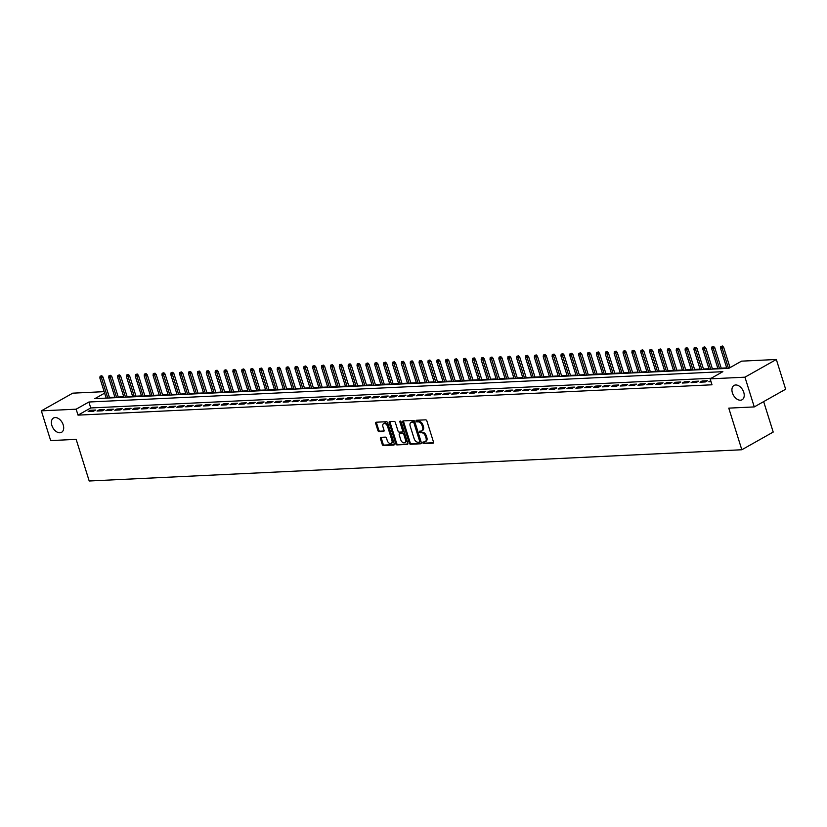 <?xml version="1.0" encoding="UTF-8"?>
<svg xmlns="http://www.w3.org/2000/svg" width="827" height="827" viewBox="0 0 827 827"><rect width="100%" height="100%" fill="white"/><g stroke="black" fill="none" stroke-linecap="round" stroke-linejoin="round"><path stroke-width="1.24" d="M422.845 442.848A0.879 0.569 -119.4 0 0 423.713 443.634L432.966 443.189A1.261 0.817 -119.4 0 0 433.472 441.98L426.887 420.974A1.261 0.817 -119.4 0 0 425.647 419.847L416.394 420.281A0.879 0.569 -119.4 0 0 416.911 421.925L418.111 421.863A4.032 2.626 -119.4 0 1 422.059 425.46L422.607 427.218A4.032 2.626 -119.4 0 1 421.801 430.857A4.032 2.626 -119.4 0 1 420.995 431.084L419.806 431.146A0.879 0.569 -119.4 0 0 420.312 432.779L421.512 432.717A4.032 2.626 -119.4 0 1 425.46 436.325L426.019 438.072A4.032 2.626 -119.4 0 1 425.202 441.711A4.032 2.626 -119.4 0 1 424.396 441.938L423.207 442A0.879 0.569 -119.4 0 0 422.845 442.848M423.651 441.98A0.879 0.569 -119.4 0 0 424.561 443.158L433.503 442.724M416.849 420.261A0.879 0.569 -119.4 0 0 417.759 421.439L418.958 421.388L418.111 421.863M420.25 431.125A0.879 0.569 -119.4 0 0 421.16 432.294L422.359 432.242L421.512 432.717M63.214 424.892A8.208 5.344 -119.4 0 0 53.507 418.017A8.208 5.344 -119.4 0 0 51.863 425.44A8.208 5.344 -119.4 0 0 61.57 432.314A8.208 5.344 -119.4 0 0 63.214 424.892M743.752 392.329A8.208 5.344 -119.4 0 0 734.045 385.444A8.208 5.344 -119.4 0 0 732.402 392.866A8.208 5.344 -119.4 0 0 742.108 399.751A8.208 5.344 -119.4 0 0 743.752 392.329M380.906 437.328A1.261 0.817 -119.4 0 0 380.399 438.537L382.25 444.43A1.261 0.817 -119.4 0 0 383.48 445.557L393.755 445.071A1.261 0.817 -119.4 0 0 394.262 443.861L387.677 422.845A1.261 0.817 -119.4 0 0 386.436 421.718L376.171 422.215A1.261 0.817 -119.4 0 0 375.665 423.424L377.898 430.536A1.261 0.817 -119.4 0 0 379.128 431.663L383.521 431.456A1.261 0.817 -119.4 0 0 384.028 430.247L382.922 426.711A3.37 2.192 -119.4 0 1 383.594 423.672A3.37 2.192 -119.4 0 1 387.584 426.494L391.915 440.326A3.37 2.192 -119.4 0 1 391.243 443.375A3.37 2.192 -119.4 0 1 387.253 440.553L386.54 438.248A1.261 0.817 -119.4 0 0 385.299 437.121L380.906 437.328M104.615 393.145L94.816 398.666L728.804 368.325L741.53 361.151L776.336 359.487L785.65 389.217L754.265 406.915L728.773 408.135L741.819 449.754L89.202 480.994L76.156 439.364L50.664 440.584L41.35 410.854L72.735 393.166L104.15 391.657M754.265 406.915L744.951 377.184L710.145 378.849L722.87 371.674L88.882 402.015L76.156 409.189L41.35 410.854M711.168 378.27L90.743 407.959L78.017 415.133L712.006 384.793L710.145 378.849M78.017 415.133L76.156 409.189M409.313 443.138A1.261 0.817 -119.4 0 0 410.554 444.264L420.819 443.768A1.261 0.817 -119.4 0 0 421.325 442.559L414.74 421.553A1.261 0.817 -119.4 0 0 413.5 420.426L403.235 420.912A1.261 0.817 -119.4 0 0 402.728 422.121L409.313 443.138L410.161 442.662A1.261 0.817 -119.4 0 0 411.401 443.789L421.356 443.303M407.287 444.419L397.022 444.905A1.261 0.817 -119.4 0 1 395.782 443.789L389.197 422.773A1.261 0.817 -119.4 0 1 389.703 421.563L394.097 421.356A1.261 0.817 -119.4 0 1 395.337 422.483L398.004 431.001A1.261 0.817 -119.4 0 0 399.234 432.128L402.149 431.983A1.261 0.817 -119.4 0 0 402.656 430.774L399.875 421.904A0.879 0.569 -119.4 0 1 401.095 421.853L407.794 443.21A1.261 0.817 -119.4 0 1 407.287 444.419L407.732 444.171M710.734 380.709L708.842 381.774L711.024 381.671M699.983 382.198L705.297 381.94L707.426 380.74L702.102 380.999L699.983 382.198M691.114 382.622L696.437 382.363L698.557 381.175L693.233 381.423L691.114 382.622M682.244 383.046L687.568 382.787L689.687 381.598L684.363 381.847L682.244 383.046M673.374 383.47L678.698 383.211L680.817 382.022L675.504 382.27L673.374 383.47M664.515 383.893L669.829 383.635L671.958 382.446L666.634 382.694L664.515 383.893M655.646 384.317L660.969 384.059L663.089 382.87L657.765 383.118L655.646 384.317M646.776 384.741L652.1 384.483L654.219 383.294L648.895 383.542L646.776 384.741M637.906 385.165L643.23 384.906L645.349 383.718L640.036 383.966L637.906 385.165M629.047 385.589L634.361 385.341L636.49 384.142L631.166 384.4L629.047 385.589M620.178 386.013L625.501 385.764L627.621 384.565L622.297 384.824L620.178 386.013M611.308 386.436L616.632 386.188L618.751 384.989L613.427 385.248L611.308 386.436M602.438 386.86L607.762 386.612L609.881 385.413L604.568 385.671L602.438 386.86M593.579 387.284L598.893 387.036L601.022 385.837L595.698 386.095L593.579 387.284M584.71 387.708L590.033 387.46L592.153 386.261L586.829 386.519L584.71 387.708M575.84 388.132L581.164 387.884L583.283 386.685L577.959 386.943L575.84 388.132M566.971 388.566L572.294 388.308L574.414 387.108L569.1 387.367L566.971 388.566M558.111 388.99L563.425 388.731L565.544 387.532L560.23 387.791L558.111 388.99M549.242 389.414L554.566 389.155L556.685 387.956L551.361 388.214L549.242 389.414M540.372 389.837L545.696 389.579L547.815 388.38L542.491 388.638L540.372 389.837M531.503 390.261L536.826 390.003L538.946 388.804L533.632 389.062L531.503 390.261M522.643 390.685L527.957 390.427L530.076 389.238L524.763 389.486L522.643 390.685M513.774 391.109L519.098 390.851L521.217 389.662L515.893 389.91L513.774 391.109M504.904 391.533L510.228 391.274L512.347 390.086L507.023 390.334L504.904 391.533M496.035 391.957L501.358 391.698L503.478 390.509L498.164 390.757L496.035 391.957M487.175 392.38L492.489 392.122L494.608 390.933L489.295 391.181L487.175 392.38M478.306 392.804L483.63 392.546L485.749 391.357L480.425 391.605L478.306 392.804M469.436 393.228L474.76 392.97L476.879 391.781L471.555 392.029L469.436 393.228M460.567 393.652L465.89 393.404L468.01 392.205L462.696 392.463L460.567 393.652M451.707 394.076L457.021 393.828L459.14 392.629L453.827 392.887L451.707 394.076M442.838 394.5L448.162 394.252L450.281 393.052L444.957 393.311L442.838 394.5M433.968 394.924L439.292 394.675L441.411 393.476L436.087 393.735L433.968 394.924M425.099 395.347L430.422 395.099L432.542 393.9L427.228 394.159L425.099 395.347M416.239 395.771L421.553 395.523L423.672 394.324L418.359 394.582L416.239 395.771M407.37 396.195L412.694 395.947L414.813 394.748L409.489 395.006L407.37 396.195M398.5 396.629L403.824 396.371L405.943 395.172L400.619 395.43L398.5 396.629M389.631 397.053L394.955 396.795L397.074 395.595L391.76 395.854L389.631 397.053M380.771 397.477L386.085 397.218L388.204 396.019L382.891 396.278L380.771 397.477M371.902 397.901L377.226 397.642L379.345 396.443L374.021 396.702L371.902 397.901M363.032 398.325L368.356 398.066L370.475 396.867L365.152 397.125L363.032 398.325M354.163 398.748L359.487 398.49L361.606 397.301L356.292 397.549L354.163 398.748M345.304 399.172L350.617 398.914L352.736 397.725L347.423 397.973L345.304 399.172M336.434 399.596L341.758 399.338L343.877 398.149L338.553 398.397L336.434 399.596M327.564 400.02L332.888 399.761L335.007 398.573L329.684 398.821L327.564 400.02M318.695 400.444L324.019 400.185L326.138 398.996L320.824 399.245L318.695 400.444M309.836 400.868L315.149 400.609L317.268 399.42L311.955 399.668L309.836 400.868M300.966 401.291L306.29 401.033L308.409 399.844L303.085 400.092L300.966 401.291M292.096 401.715L297.42 401.467L299.539 400.268L294.216 400.526L292.096 401.715M283.227 402.139L288.551 401.891L290.67 400.692L285.356 400.95L283.227 402.139M274.368 402.563L279.681 402.315L281.8 401.116L276.487 401.374L274.368 402.563M265.498 402.987L270.822 402.739L272.941 401.54L267.617 401.798L265.498 402.987M256.628 403.411L261.952 403.162L264.071 401.963L258.748 402.222L256.628 403.411M247.759 403.834L253.083 403.586L255.202 402.387L249.888 402.646L247.759 403.834M238.9 404.258L244.213 404.01L246.332 402.811L241.019 403.069L238.9 404.258M230.03 404.692L235.354 404.434L237.473 403.235L232.149 403.493L230.03 404.692M221.16 405.116L226.484 404.858L228.603 403.659L223.28 403.917L221.16 405.116M212.291 405.54L217.615 405.282L219.734 404.083L214.42 404.341L212.291 405.54M203.432 405.964L208.745 405.706L210.864 404.506L205.551 404.765L203.432 405.964M194.562 406.388L199.886 406.129L202.005 404.941L196.681 405.189L194.562 406.388M185.693 406.812L191.016 406.553L193.136 405.364L187.812 405.612L185.693 406.812M176.823 407.235L182.147 406.977L184.266 405.788L178.942 406.036L176.823 407.235M167.964 407.659L173.277 407.401L175.396 406.212L170.083 406.46L167.964 407.659M159.094 408.083L164.408 407.825L166.537 406.636L161.213 406.884L159.094 408.083M150.225 408.507L155.548 408.249L157.668 407.06L152.344 407.308L150.225 408.507M141.355 408.931L146.679 408.672L148.798 407.484L143.474 407.732L141.355 408.931M132.496 409.355L137.809 409.107L139.928 407.907L134.615 408.166L132.496 409.355M123.626 409.778L128.94 409.53L131.069 408.331L125.745 408.59L123.626 409.778M114.757 410.202L120.08 409.954L122.2 408.755L116.876 409.014L114.757 410.202M105.887 410.626L111.211 410.378L113.33 409.179L108.006 409.437L105.887 410.626M97.028 411.05L102.341 410.802L104.46 409.603L99.147 409.861L97.028 411.05M95.601 410.027L90.277 410.285L88.158 411.474L93.472 411.226L95.601 410.027M726.706 367.901L721.196 368.16M717.836 368.325L712.336 368.584M708.966 368.749L703.467 369.007M700.097 369.173L694.597 369.442M691.238 369.597L685.728 369.865M682.368 370.02L676.868 370.289M673.498 370.444L667.999 370.713M664.629 370.868L659.129 371.137M655.77 371.292L650.26 371.561M646.9 371.716L641.401 371.985M638.03 372.14L632.531 372.408M629.161 372.563L623.661 372.832M620.302 372.998L614.792 373.256M611.432 373.422L605.933 373.68M602.563 373.845L597.063 374.104M593.693 374.269L588.193 374.528M584.834 374.693L579.324 374.951M575.964 375.117L570.465 375.375M567.095 375.541L561.595 375.799M558.225 375.965L552.725 376.223M549.366 376.388L543.856 376.647M540.496 376.812L534.997 377.071M531.627 377.236L526.127 377.505M522.757 377.66L517.257 377.929M513.898 378.084L508.388 378.352M505.028 378.508L499.529 378.776M496.159 378.931L490.659 379.2M487.289 379.355L481.79 379.624M478.43 379.779L472.92 380.048M469.56 380.203L464.061 380.472M460.691 380.627L455.191 380.896M451.821 381.061L446.322 381.319M442.962 381.485L437.452 381.743M434.092 381.909L428.593 382.167M425.223 382.332L419.723 382.591M416.353 382.756L410.854 383.015M407.494 383.18L401.984 383.439M398.624 383.604L393.125 383.862M389.755 384.028L384.255 384.286M380.885 384.452L375.386 384.71M372.026 384.875L366.516 385.134M363.156 385.299L357.657 385.568M354.287 385.723L348.787 385.992M345.417 386.147L339.918 386.416M336.558 386.571L331.048 386.84M327.688 386.995L322.189 387.263M318.819 387.418L313.319 387.687M309.949 387.842L304.45 388.111M301.09 388.266L295.58 388.535M292.22 388.69L286.721 388.959M283.351 389.124L277.851 389.383M274.481 389.548L268.982 389.806M265.622 389.972L260.112 390.23M256.752 390.396L251.253 390.654M247.883 390.82L242.383 391.078M239.013 391.243L233.514 391.502M230.144 391.667L224.644 391.926M221.285 392.091L215.785 392.349M212.415 392.515L206.915 392.773M203.545 392.939L198.046 393.197M194.676 393.363L189.176 393.631M185.817 393.786L180.317 394.055M176.947 394.21L171.447 394.479M168.077 394.634L162.578 394.903M159.208 395.058L153.708 395.327M150.349 395.482L144.849 395.751M141.479 395.906L135.979 396.174M132.609 396.329L127.11 396.598M123.74 396.753L118.24 397.022M114.881 397.187L109.381 397.456M741.819 449.754L773.204 432.066L763.662 401.612M776.336 359.487L744.951 377.184M109.402 397.446L107.541 391.502M90.743 407.959L88.882 402.015M702.102 380.999L702.443 382.074M693.233 381.423L693.574 382.498M684.363 381.847L684.704 382.922M675.504 382.27L675.835 383.356M666.634 382.694L666.976 383.78M657.765 383.118L658.106 384.204M648.895 383.542L649.236 384.627M640.036 383.966L640.367 385.051M631.166 384.4L631.508 385.475M622.297 384.824L622.638 385.899M613.427 385.248L613.768 386.323M604.568 385.671L604.899 386.747M595.698 386.095L596.04 387.17M586.829 386.519L587.17 387.594M577.959 386.943L578.3 388.018M569.1 387.367L569.431 388.442M560.23 387.791L560.572 388.866M551.361 388.214L551.702 389.29M542.491 388.638L542.832 389.713M533.632 389.062L533.963 390.137M524.763 389.486L525.104 390.561M515.893 389.91L516.234 390.985M507.023 390.334L507.364 391.419M498.164 390.757L498.495 391.843M489.295 391.181L489.625 392.267M480.425 391.605L480.766 392.691M471.555 392.029L471.897 393.114M462.696 392.463L463.027 393.538M453.827 392.887L454.157 393.962M444.957 393.311L445.298 394.386M436.087 393.735L436.429 394.81M427.228 394.159L427.559 395.234M418.359 394.582L418.689 395.657M409.489 395.006L409.83 396.081M400.619 395.43L400.961 396.505M391.76 395.854L392.091 396.929M382.891 396.278L383.221 397.353M374.021 396.702L374.362 397.777M365.152 397.125L365.493 398.2M356.292 397.549L356.623 398.624M347.423 397.973L347.753 399.048M338.553 398.397L338.894 399.482M329.684 398.821L330.025 399.906M320.824 399.245L321.155 400.33M311.955 399.668L312.286 400.754M303.085 400.092L303.426 401.178M294.216 400.526L294.557 401.602M285.356 400.95L285.687 402.025M276.487 401.374L276.818 402.449M267.617 401.798L267.958 402.873M258.748 402.222L259.089 403.297M249.888 402.646L250.219 403.721M241.019 403.069L241.35 404.145M232.149 403.493L232.49 404.568M223.28 403.917L223.621 404.992M214.42 404.341L214.751 405.416M205.551 404.765L205.882 405.84M196.681 405.189L197.022 406.264M187.812 405.612L188.153 406.688M178.942 406.036L179.283 407.111M170.083 406.46L170.414 407.546M161.213 406.884L161.554 407.969M152.344 407.308L152.685 408.393M143.474 407.732L143.815 408.817M134.615 408.166L134.946 409.241M125.745 408.59L126.086 409.665M116.876 409.014L117.217 410.089M108.006 409.437L108.347 410.512M99.147 409.861L99.478 410.936M90.277 410.285L90.619 411.36M425.202 441.711L426.06 441.236A4.032 2.626 -119.4 0 0 426.866 437.597L426.019 438.072M422.359 432.242A4.032 2.626 -119.4 0 1 426.318 435.839L426.866 437.597M421.801 430.857L422.649 430.381A4.032 2.626 -119.4 0 0 423.465 426.742L422.607 427.218M418.958 421.388A4.032 2.626 -119.4 0 1 422.907 424.985L423.465 426.742M403.545 420.902A1.261 0.817 -119.4 0 0 403.576 421.646L410.161 442.662M419.351 442.187A0.879 0.569 -119.4 0 0 419.702 441.339L413.924 422.897A0.879 0.569 -119.4 0 0 413.055 422.101L411.794 422.163A4.032 2.626 -119.4 0 0 410.988 422.39A4.032 2.626 -119.4 0 0 410.182 426.029L414.131 438.641A4.032 2.626 -119.4 0 0 418.09 442.238L419.351 442.187M419.661 442.011L420.199 441.701A0.879 0.569 -119.4 0 0 420.55 440.853L419.702 441.339M410.988 422.39L411.836 421.915A4.032 2.626 -119.4 0 1 412.642 421.687L413.903 421.625A0.879 0.569 -119.4 0 1 414.772 422.411L420.55 440.853M407.825 443.954L397.022 444.905M390.013 421.553A1.261 0.817 -119.4 0 0 390.044 422.297L396.629 443.303A1.261 0.817 -119.4 0 0 397.87 444.43M403.007 431.508A1.261 0.817 -119.4 0 0 403.504 430.298L400.723 421.429L399.875 421.904M400.775 439.84A3.37 2.192 -119.4 0 0 404.754 442.662A3.37 2.192 -119.4 0 0 405.426 439.623L403.907 434.744A1.261 0.817 -119.4 0 0 402.666 433.617L399.751 433.762A1.261 0.817 -119.4 0 0 399.245 434.971L400.775 439.84M404.754 442.662L405.602 442.187A3.37 2.192 -119.4 0 0 406.274 439.137L405.426 439.623M400.154 433.534A1.261 0.817 -119.4 0 1 400.599 433.286L403.514 433.141A1.261 0.817 -119.4 0 1 404.754 434.268L406.274 439.137M391.243 443.375L392.091 442.89A3.37 2.192 -119.4 0 0 392.763 439.85L391.915 440.326M383.594 423.672L384.441 423.197A3.37 2.192 -119.4 0 1 388.432 426.019L392.763 439.85M376.471 422.194A1.261 0.817 -119.4 0 0 376.512 422.938L378.745 430.061A1.261 0.817 -119.4 0 0 379.975 431.187L384.069 430.991M381.216 437.318A1.261 0.817 -119.4 0 0 381.247 438.062L383.097 443.954A1.261 0.817 -119.4 0 0 384.328 445.081L394.293 444.606M722.498 346.006L720.762 346.534L722.498 346.006L723.677 347.35L720.555 348.291L726.861 368.418M721.651 346.492L728.463 368.346M723.677 347.35L730.034 367.633M720.555 348.291L720.762 346.534M713.629 346.441L711.902 346.958L713.629 346.441L714.807 347.774L711.685 348.715L718.001 368.842M712.781 346.916L719.593 368.77M714.807 347.774L721.361 368.687M711.685 348.715L711.902 346.958M704.769 346.864L703.033 347.381L704.769 346.864L705.948 348.198L702.826 349.139L709.132 369.266M703.922 347.34L710.724 369.193M705.948 348.198L712.492 369.111M702.826 349.139L703.033 347.381M695.9 347.288L694.163 347.805L695.9 347.288L697.078 348.622L693.956 349.563L700.262 369.69M695.052 347.764L701.865 369.617M697.078 348.622L703.632 369.535M693.956 349.563L694.163 347.805M687.03 347.712L685.294 348.229L687.03 347.712L688.209 349.046L685.087 349.986L691.393 370.114M686.183 348.188L692.995 370.041M688.209 349.046L694.763 369.958M685.087 349.986L685.294 348.229M678.161 348.136L676.434 348.653L678.161 348.136L679.339 349.47L676.217 350.41L682.533 370.537M677.313 348.612L684.125 370.465M679.339 349.47L685.893 370.382M676.217 350.41L676.434 348.653M669.301 348.56L667.565 349.077L669.301 348.56L670.48 349.893L667.358 350.834L673.664 370.961M668.454 349.035L675.256 370.889M670.48 349.893L677.024 370.806M667.358 350.834L667.565 349.077M660.432 348.984L658.695 349.501L660.432 348.984L661.61 350.317L658.488 351.258L664.794 371.395M659.584 349.459L666.397 371.313M661.61 350.317L668.164 371.23M658.488 351.258L658.695 349.501M651.562 349.407L649.826 349.924L651.562 349.407L652.741 350.741L649.619 351.682L655.925 371.819M650.715 349.883L657.527 371.736M652.741 350.741L659.295 371.654M649.619 351.682L649.826 349.924M642.693 349.831L640.966 350.348L642.693 349.831L643.871 351.165L640.749 352.106L647.065 372.243M641.845 350.307L648.657 372.16M643.871 351.165L650.425 372.078M640.749 352.106L640.966 350.348M633.833 350.255L632.097 350.772L633.833 350.255L635.012 351.589L631.89 352.529L638.196 372.667M632.986 350.731L639.788 372.584M635.012 351.589L641.556 372.501M631.89 352.529L632.097 350.772M624.964 350.679L623.227 351.196L624.964 350.679L626.142 352.013L623.02 352.953L629.326 373.091M624.116 351.155L630.918 373.008M626.142 352.013L632.696 372.925M623.02 352.953L623.227 351.196M616.094 351.103L614.358 351.62L616.094 351.103L617.273 352.447L614.151 353.377L620.457 373.515M615.247 351.578L622.059 373.432M617.273 352.447L623.827 373.349M614.151 353.377L614.358 351.62M607.225 351.527L605.498 352.054L607.225 351.527L608.403 352.871L605.281 353.801L611.598 373.938M606.377 352.002L613.189 373.856M608.403 352.871L614.957 373.773M605.281 353.801L605.498 352.054M598.366 351.951L596.629 352.478L598.366 351.951L599.544 353.294L596.422 354.225L602.728 374.362M597.518 352.426L604.32 374.29M599.544 353.294L606.088 374.197M596.422 354.225L596.629 352.478M589.496 352.374L587.759 352.902L589.496 352.374L590.674 353.718L587.552 354.649L593.858 374.786M588.648 352.86L595.45 374.714M590.674 353.718L597.228 374.621M587.552 354.649L587.759 352.902M580.626 352.798L578.89 353.325L580.626 352.798L581.805 354.142L578.683 355.072L584.989 375.21M579.779 353.284L586.591 375.138M581.805 354.142L588.359 375.044M578.683 355.072L578.89 353.325M571.757 353.222L570.03 353.749L571.757 353.222L572.935 354.566L569.813 355.496L576.13 375.634M570.909 353.708L577.722 375.561M572.935 354.566L579.489 375.468M569.813 355.496L570.03 353.749M562.898 353.646L561.161 354.173L562.898 353.646L564.076 354.99L560.944 355.93L567.26 376.058M562.05 354.132L568.852 375.985M564.076 354.99L570.62 375.903M560.944 355.93L561.161 354.173M554.028 354.08L552.291 354.597L554.028 354.08L555.206 355.414L552.085 356.354L558.39 376.481M553.18 354.556L559.982 376.409M555.206 355.414L561.76 376.326M552.085 356.354L552.291 354.597M545.158 354.504L543.422 355.021L545.158 354.504L546.337 355.837L543.215 356.778L549.521 376.905M544.311 354.979L551.123 376.833M546.337 355.837L552.891 376.75M543.215 356.778L543.422 355.021M536.289 354.928L534.562 355.445L536.289 354.928L537.467 356.261L534.345 357.202L540.662 377.329M535.441 355.403L542.254 377.257M537.467 356.261L544.021 377.174M534.345 357.202L534.562 355.445M527.43 355.352L525.693 355.868L527.43 355.352L528.608 356.685L525.476 357.626L531.792 377.753M526.582 355.827L533.384 377.681M528.608 356.685L535.152 377.598M525.476 357.626L525.693 355.868M518.56 355.775L516.823 356.292L518.56 355.775L519.738 357.109L516.617 358.05L522.922 378.177M517.712 356.251L524.514 378.104M519.738 357.109L526.292 378.022M516.617 358.05L516.823 356.292M509.69 356.199L507.954 356.716L509.69 356.199L510.869 357.533L507.747 358.473L514.053 378.601M508.843 356.675L515.655 378.528M510.869 357.533L517.423 378.446M507.747 358.473L507.954 356.716M500.821 356.623L499.084 357.14L500.821 356.623L501.999 357.957L498.877 358.897L505.194 379.024M499.973 357.099L506.786 378.952M501.999 357.957L508.553 378.869M498.877 358.897L499.084 357.14M491.962 357.047L490.225 357.564L491.962 357.047L493.14 358.38L490.008 359.321L496.324 379.459M491.114 357.522L497.916 379.376M493.14 358.38L499.684 379.293M490.008 359.321L490.225 357.564M483.092 357.471L481.355 357.988L483.092 357.471L484.271 358.804L481.149 359.745L487.454 379.882M482.244 357.946L489.046 379.8M484.271 358.804L490.825 379.717M481.149 359.745L481.355 357.988M474.222 357.895L472.486 358.411L474.222 357.895L475.401 359.228L472.279 360.169L478.585 380.306M473.375 358.37L480.187 380.224M475.401 359.228L481.955 380.141M472.279 360.169L472.486 358.411M465.353 358.318L463.616 358.835L465.353 358.318L466.531 359.652L463.409 360.593L469.726 380.73M464.505 358.794L471.318 380.647M466.531 359.652L473.085 380.565M463.409 360.593L463.616 358.835M456.494 358.742L454.757 359.259L456.494 358.742L457.672 360.076L454.54 361.017L460.856 381.154M455.646 359.218L462.448 381.071M457.672 360.076L464.216 380.989M454.54 361.017L454.757 359.259M447.624 359.166L445.887 359.683L447.624 359.166L448.803 360.51L445.681 361.44L451.987 381.578M446.776 359.642L453.578 381.495M448.803 360.51L455.357 381.412M445.681 361.44L445.887 359.683M438.755 359.59L437.018 360.117L438.755 359.59L439.933 360.934L436.811 361.864L443.117 382.002M437.907 360.065L444.719 381.919M439.933 360.934L446.487 381.836M436.811 361.864L437.018 360.117M429.885 360.014L428.148 360.541L429.885 360.014L431.063 361.358L427.941 362.288L434.258 382.425M429.037 360.489L435.85 382.353M431.063 361.358L437.617 382.26M427.941 362.288L428.148 360.541M421.026 360.438L419.289 360.965L421.026 360.438L422.204 361.781L419.072 362.712L425.388 382.849M420.168 360.923L426.98 382.777M422.204 361.781L428.748 382.684M419.072 362.712L419.289 360.965M412.156 360.861L410.419 361.389L412.156 360.861L413.335 362.205L410.213 363.136L416.519 383.273M411.308 361.347L418.111 383.201M413.335 362.205L419.889 383.108M410.213 363.136L410.419 361.389M403.287 361.285L401.55 361.812L403.287 361.285L404.465 362.629L401.343 363.56L407.649 383.697M402.439 361.771L409.251 383.625M404.465 362.629L411.019 383.532M401.343 363.56L401.55 361.812M394.417 361.709L392.68 362.236L394.417 361.709L395.595 363.053L392.474 363.994L398.79 384.121M393.569 362.195L400.382 384.048M395.595 363.053L402.149 383.966M392.474 363.994L392.68 362.236M385.558 362.143L383.821 362.66L385.558 362.143L386.736 363.477L383.604 364.418L389.92 384.545M384.7 362.619L391.512 384.472M386.736 363.477L393.28 384.39M383.604 364.418L383.821 362.66M376.688 362.567L374.951 363.084L376.688 362.567L377.867 363.901L374.745 364.841L381.051 384.968M375.84 363.043L382.643 384.896M377.867 363.901L384.421 384.813M374.745 364.841L374.951 363.084M367.819 362.991L366.082 363.508L367.819 362.991L368.997 364.325L365.875 365.265L372.181 385.392M366.971 363.466L373.783 385.32M368.997 364.325L375.551 385.237M365.875 365.265L366.082 363.508M358.949 363.415L357.212 363.932L358.949 363.415L360.127 364.748L357.006 365.689L363.322 385.816M358.101 363.89L364.914 385.744M360.127 364.748L366.681 385.661M357.006 365.689L357.212 363.932M350.09 363.839L348.353 364.356L350.09 363.839L351.268 365.172L348.136 366.113L354.452 386.24M349.232 364.314L356.044 386.168M351.268 365.172L357.812 386.085M348.136 366.113L348.353 364.356M341.22 364.262L339.483 364.779L341.22 364.262L342.399 365.596L339.277 366.537L345.583 386.664M340.373 364.738L347.175 386.591M342.399 365.596L348.953 386.509M339.277 366.537L339.483 364.779M332.351 364.686L330.614 365.203L332.351 364.686L333.529 366.02L330.407 366.961L336.713 387.088M331.503 365.162L338.315 387.015M333.529 366.02L340.083 386.933M330.407 366.961L330.614 365.203M323.481 365.11L321.744 365.627L323.481 365.11L324.66 366.444L321.538 367.384L327.854 387.522M322.633 365.586L329.446 387.439M324.66 366.444L331.213 387.356M321.538 367.384L321.744 365.627M314.622 365.534L312.885 366.051L314.622 365.534L315.8 366.868L312.668 367.808L318.984 387.946M313.764 366.01L320.576 387.863M315.8 366.868L322.344 387.78M312.668 367.808L312.885 366.051M305.752 365.958L304.016 366.475L305.752 365.958L306.931 367.291L303.809 368.232L310.115 388.37M304.905 366.433L311.707 388.287M306.931 367.291L313.485 388.204M303.809 368.232L304.016 366.475M296.883 366.382L295.146 366.899L296.883 366.382L298.061 367.715L294.939 368.656L301.245 388.793M296.035 366.857L302.847 388.711M298.061 367.715L304.615 388.628M294.939 368.656L295.146 366.899M288.013 366.806L286.276 367.322L288.013 366.806L289.192 368.149L286.07 369.08L292.386 389.217M287.165 367.281L293.978 389.135M289.192 368.149L295.746 389.052M286.07 369.08L286.276 367.322M279.154 367.229L277.417 367.757L279.154 367.229L280.332 368.573L277.2 369.504L283.516 389.641M278.296 367.705L285.108 389.558M280.332 368.573L286.876 389.476M277.2 369.504L277.417 367.757M270.284 367.653L268.548 368.18L270.284 367.653L271.463 368.997L268.341 369.927L274.647 390.065M269.437 368.129L276.239 389.982M271.463 368.997L278.017 389.899M268.341 369.927L268.548 368.18M261.415 368.077L259.678 368.604L261.415 368.077L262.593 369.421L259.471 370.351L265.777 390.489M260.567 368.563L267.379 390.416M262.593 369.421L269.147 390.323M259.471 370.351L259.678 368.604M252.545 368.501L250.808 369.028L252.545 368.501L253.724 369.845L250.602 370.775L256.918 390.913M251.697 368.987L258.51 390.84M253.724 369.845L260.278 390.747M250.602 370.775L250.808 369.028M243.686 368.925L241.949 369.452L243.686 368.925L244.864 370.269L241.732 371.199L248.048 391.336M242.828 369.411L249.64 391.264M244.864 370.269L251.408 391.171M241.732 371.199L241.949 369.452M234.816 369.349L233.08 369.876L234.816 369.349L235.995 370.692L232.873 371.623L239.179 391.76M233.969 369.834L240.771 391.688M235.995 370.692L242.549 391.595M232.873 371.623L233.08 369.876M225.947 369.772L224.21 370.3L225.947 369.772L227.125 371.116L224.003 372.057L230.309 392.184M225.099 370.258L231.911 392.112M227.125 371.116L233.679 392.029M224.003 372.057L224.21 370.3M217.077 370.207L215.34 370.723L217.077 370.207L218.256 371.54L215.134 372.481L221.44 392.608M216.229 370.682L223.042 392.536M218.256 371.54L224.81 392.453M215.134 372.481L215.34 370.723M208.208 370.63L206.481 371.147L208.208 370.63L209.386 371.964L206.264 372.905L212.58 393.032M207.36 371.106L214.172 392.959M209.386 371.964L215.94 392.877M206.264 372.905L206.481 371.147M199.348 371.054L197.612 371.571L199.348 371.054L200.527 372.388L197.405 373.328L203.711 393.456M198.501 371.53L205.303 393.383M200.527 372.388L207.081 393.301M197.405 373.328L197.612 371.571M190.479 371.478L188.742 371.995L190.479 371.478L191.657 372.812L188.535 373.752L194.841 393.879M189.631 371.954L196.444 393.807M191.657 372.812L198.211 393.724M188.535 373.752L188.742 371.995M181.609 371.902L179.873 372.419L181.609 371.902L182.788 373.235L179.666 374.176L185.972 394.303M180.762 372.377L187.574 394.231M182.788 373.235L189.342 394.148M179.666 374.176L179.873 372.419M172.74 372.326L171.013 372.843L172.74 372.326L173.918 373.659L170.796 374.6L177.112 394.727M171.892 372.801L178.704 394.655M173.918 373.659L180.472 394.572M170.796 374.6L171.013 372.843M163.88 372.75L162.144 373.266L163.88 372.75L165.059 374.083L161.937 375.024L168.243 395.161M163.033 373.225L169.835 395.079M165.059 374.083L171.613 394.996M161.937 375.024L162.144 373.266M155.011 373.173L153.274 373.69L155.011 373.173L156.189 374.507L153.067 375.448L159.373 395.585M154.163 373.649L160.976 395.502M156.189 374.507L162.743 395.42M153.067 375.448L153.274 373.69M146.141 373.597L144.405 374.114L146.141 373.597L147.32 374.931L144.198 375.872L150.504 396.009M145.294 374.073L152.106 395.926M147.32 374.931L153.874 395.844M144.198 375.872L144.405 374.114M137.272 374.021L135.545 374.538L137.272 374.021L138.45 375.355L135.328 376.295L141.644 396.433M136.424 374.497L143.236 396.35M138.45 375.355L145.004 396.267M135.328 376.295L135.545 374.538M128.412 374.445L126.676 374.962L128.412 374.445L129.591 375.778L126.469 376.719L132.775 396.857M127.565 374.92L134.367 396.774M129.591 375.778L136.145 396.691M126.469 376.719L126.676 374.962M119.543 374.869L117.806 375.386L119.543 374.869L120.721 376.213L117.599 377.143L123.905 397.28M118.695 375.344L125.508 397.198M120.721 376.213L127.275 397.115M117.599 377.143L117.806 375.386M110.673 375.293L108.937 375.82L110.673 375.293L111.852 376.636L108.73 377.567L115.036 397.704M109.826 375.768L116.638 397.622M111.852 376.636L118.406 397.539M108.73 377.567L108.937 375.82M101.804 375.716L100.077 376.244L101.804 375.716L102.982 377.06L99.86 377.991L106.176 398.128M100.956 376.192L107.768 398.045M102.982 377.06L109.536 397.963M99.86 377.991L100.077 376.244M424.561 443.158L423.713 443.634M417.759 421.439L416.911 421.925M421.16 432.294L420.312 432.779M426.318 435.839L425.46 436.325M422.907 424.985L422.059 425.46M403.576 421.646L402.728 422.121M411.401 443.789L410.554 444.264M414.772 422.411L413.924 422.897M413.903 421.625L413.055 422.101M412.642 421.687L411.794 422.163M396.629 443.303L395.782 443.789M390.044 422.297L389.197 422.773M403.504 430.298L402.656 430.774M404.754 434.268L403.907 434.744M403.514 433.141L402.666 433.617M400.599 433.286L399.751 433.762M388.432 426.019L387.584 426.494M379.975 431.187L379.128 431.663M378.745 430.061L377.898 430.536M376.512 422.938L375.665 423.424M384.328 445.081L383.48 445.557M383.097 443.954L382.25 444.43M381.247 438.062L380.399 438.537M420.374 441.659L419.527 442.135M403.256 431.436L402.408 431.911M400.351 433.348L399.503 433.834"/></g></svg>
